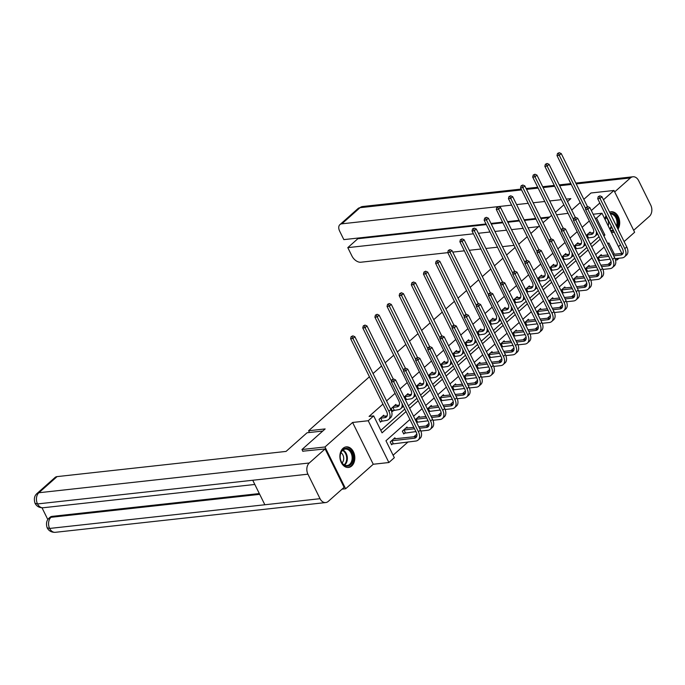 <?xml version="1.0" encoding="UTF-8"?>
<svg xmlns="http://www.w3.org/2000/svg" width="685" height="685" viewBox="0 0 685 685"><rect width="100%" height="100%" fill="white"/><g stroke="black" fill="none" stroke-linecap="round" stroke-linejoin="round"><path stroke-width="1.03" d="M351.713 465.98A10.361 7.432 83.7 0 0 354.273 453.984A10.361 7.432 83.7 0 0 346.225 446.877A10.361 7.432 83.7 0 0 343.005 448.358A10.361 7.432 83.7 0 0 340.445 460.354A10.361 7.432 83.7 0 0 348.494 467.461A10.361 7.432 83.7 0 0 351.713 465.98M617.998 229.201A10.361 7.432 83.7 0 0 618.735 217.633A10.361 7.432 83.7 0 0 611.106 211.768A10.361 7.432 83.7 0 0 609.581 212.17M409.93 419.477L385.955 440.755L394.329 457.7L388.883 462.529L368.23 420.744L373.676 415.906L382.05 432.851L406.025 411.574M342.029 489.167L345.625 488.773L373.248 464.25L388.883 462.529M618.461 246.6L620.49 244.802M624.121 241.582L634.627 232.249L613.974 190.464L603.468 199.789M619.077 258.219L617.194 259.889L616.5 258.502M615.515 260.069L617.194 259.889M393.104 455.208L408.114 441.894M413.886 436.765L416.848 434.136M426.027 425.993L428.99 423.356M438.16 415.213L441.131 412.584M450.302 404.441L453.264 401.812M462.444 393.669L465.406 391.032M474.577 382.889L477.548 380.261M486.718 372.118L489.681 369.489M498.86 361.346L501.822 358.709M511.001 350.566L513.964 347.937M523.135 339.794L526.097 337.166M535.276 329.023L538.239 326.385M547.418 318.242L550.38 315.614M559.551 307.471L562.513 304.842M571.692 296.691L574.655 294.062M583.834 285.919L586.797 283.29M595.967 275.147L598.938 272.519M608.109 264.367L611.071 261.738M606.071 215.629A10.361 7.432 83.7 0 0 604.923 219.217M611.345 232.198A10.361 7.432 83.7 0 0 613.366 232.361A10.361 7.432 83.7 0 0 614.257 232.181M302.898 451.381L301.974 449.514L324.973 446.98L345.625 488.773M583.843 199.326L590.975 192.99L613.974 190.464M301.974 449.514L325.161 428.93L308.61 430.745L309.474 432.5M308.61 430.745L369.429 376.767M373.06 373.548L381.562 365.995M385.193 362.776L393.704 355.224M397.334 351.996L405.845 344.444M409.476 341.224L417.978 333.672M421.609 330.444L430.12 322.892M433.751 319.672L442.262 312.12M445.892 308.901L454.403 301.349M458.034 298.121L466.536 290.568M470.167 287.349L478.678 279.797M482.308 276.577L490.82 269.025M494.45 265.797L502.953 258.245M506.583 255.025L515.094 247.473M518.725 244.254L527.236 236.702M530.866 233.474L539.369 225.922M542.999 222.702L551.613 215.355M601.73 255.633L601.233 254.632L597.346 258.082M598.741 260.908L599.221 260.48M589.597 266.405L589.1 265.403L585.204 268.854M586.6 271.68L587.088 271.251M577.455 277.185L576.958 276.175L573.071 279.634M574.467 282.451L574.946 282.023M565.313 287.957L564.817 286.955L560.929 290.406M562.325 293.231L562.805 292.803M553.172 298.728L552.675 297.727L548.788 301.177M550.183 304.003L550.671 303.575M541.039 309.509L540.542 308.498L536.655 311.958M538.05 314.775L538.53 314.346M528.897 320.28L528.4 319.278L524.513 322.729M525.909 325.555L526.388 325.127M516.755 331.052L516.259 330.05L512.371 333.501M513.767 336.326L514.255 335.898M504.622 341.832L504.126 340.83L500.238 344.281M501.634 347.098L502.114 346.67M492.481 352.604L491.984 351.602L488.097 355.053M489.492 357.878L489.972 357.45M480.339 363.384L479.842 362.374L475.955 365.824M477.351 368.65L477.839 368.222M468.206 374.156L467.709 373.154L463.813 376.604M465.209 379.421L465.697 378.993M456.064 384.927L455.568 383.925L451.68 387.376M453.076 390.202L453.556 389.774M443.923 395.707L443.426 394.697L439.539 398.148M440.935 400.973L441.414 400.545M431.781 406.479L431.285 405.477L427.397 408.928M428.793 411.745L429.281 411.317M419.648 417.251L419.151 416.249L415.264 419.7M416.66 422.525L417.139 422.097M407.507 428.031L407.01 427.02L402.343 431.165L403.739 433.99L404.998 432.869M395.365 438.802L394.868 437.801L390.202 441.945L391.597 444.762L392.865 443.64M589.305 220.938L582.139 227.3M577.164 231.718L569.997 238.08M565.022 242.49L557.855 248.852M552.881 253.262L545.714 259.624M540.748 264.042L533.581 270.404M528.606 274.813L521.439 281.175M516.464 285.585L509.297 291.947M504.331 296.365L497.164 302.727M492.19 307.137L485.023 313.499M480.048 317.908L472.881 324.27M467.915 328.689L460.748 335.051M455.773 339.46L448.606 345.822M443.632 350.232L436.465 356.594M431.499 361.012L424.332 367.374M419.357 371.784L412.19 378.146M407.215 382.564L400.049 388.917M395.074 393.336L386.571 400.888M382.941 404.107L369.078 416.411L373.676 415.906M380.817 430.36L404.792 409.082M408.423 405.862L416.934 398.31M420.564 395.091L429.067 387.539M432.697 384.311L441.208 376.759M444.839 373.539L453.35 365.987M456.981 362.767L465.492 355.215M469.122 351.987L477.625 344.435M481.255 341.216L489.766 333.663M493.397 330.444L501.908 322.892M505.539 319.664L514.041 312.112M517.672 308.892L526.183 301.34M529.813 298.121L538.324 290.568M541.955 287.34L550.457 279.788M554.088 276.569L562.599 269.017M566.23 265.797L574.741 258.245M578.371 255.017L586.882 247.465M590.513 244.245L599.015 236.693M590.564 233.046L590.068 232.044L586.18 235.494M587.576 238.311L588.064 237.883M578.431 243.817L577.934 242.815L574.047 246.266M575.443 249.092L575.922 248.664M566.289 254.597L565.793 253.587L561.905 257.038M563.301 259.863L563.781 259.435M554.148 265.369L553.651 264.367L549.764 267.818M551.16 270.635L551.639 270.207M542.015 276.141L541.518 275.139L537.622 278.589M539.018 281.415L539.506 280.987M529.873 286.921L529.377 285.91L525.489 289.361M526.885 292.187L527.364 291.759M517.732 297.692L517.235 296.691L513.348 300.141M514.743 302.958L515.223 302.53M505.59 308.464L505.093 307.462L501.206 310.913M502.602 313.739L503.09 313.31M493.457 319.244L492.96 318.234L489.073 321.685M490.469 324.51L490.948 324.082M481.315 330.016L480.819 329.014L476.931 332.465M478.327 335.282L478.806 334.854M469.174 340.787L468.677 339.786L464.79 343.236M466.185 346.062L466.673 345.634M457.041 351.568L456.544 350.557L452.657 354.008M454.052 356.834L454.532 356.405M444.899 362.339L444.402 361.337L440.515 364.788M441.911 367.614L442.39 367.186M432.757 373.111L432.261 372.109L428.373 375.56M429.769 378.385L430.257 377.957M420.624 383.891L420.128 382.881L416.232 386.331M417.627 389.157L418.115 388.729M408.483 394.663L407.986 393.661L404.099 397.112M405.494 399.937L405.974 399.509M396.341 405.434L395.844 404.433L391.178 408.577L392.573 411.402L393.832 410.281M384.199 416.215L383.711 415.204L379.036 419.348L380.432 422.174L381.699 421.052M373.248 464.25L352.595 422.465L324.973 446.98M352.595 422.465L368.23 420.744M595.128 218.25L596.532 218.095L601.987 213.258L621.834 253.424M593.141 214.234L601.987 213.258M599.837 203.008L591.326 210.56M556.562 214.807L568.071 213.326M571.701 210.098L580.212 202.546M614.402 254.238L608.819 242.944L607.783 243.86M604.153 247.088L595.642 254.64M592.011 257.86L583.509 265.412M579.878 268.631L571.367 276.183M567.737 279.411L559.225 286.964M555.595 290.183L547.092 297.735M543.462 300.955L534.951 308.507M531.32 311.735L522.809 319.287M519.179 322.507L510.667 330.059M507.037 333.278L498.534 340.83M494.904 344.058L486.393 351.61M482.762 354.83L474.251 362.382M470.621 365.602L462.118 373.154M458.488 376.382L449.976 383.934M446.346 387.153L437.835 394.706M434.204 397.925L425.702 405.477M422.071 408.705L413.56 416.257M603.879 235.957L604.906 235.041L596.532 218.095M409.656 408.346L418.158 400.793M421.789 397.574L430.3 390.022M433.93 386.802L442.442 379.25M446.072 376.022L454.575 368.47M458.205 365.251L466.716 357.698M470.347 354.479L478.858 346.927M482.488 343.699L490.991 336.147M494.621 332.927L503.132 325.375M506.763 322.156L515.274 314.603M518.905 311.375L527.407 303.823M531.038 300.604L539.549 293.052M543.179 289.832L551.69 282.28M555.321 279.052L563.832 271.5M567.463 268.28L575.965 260.728M579.596 257.509L588.107 249.957M591.737 246.728L600.248 239.176M603.502 235.195L604.906 235.041M586.668 235.066L591.146 234.493A6.636 4.127 -131.6 0 0 592.765 233.808A6.636 4.127 -131.6 0 0 592.962 228.336L556.982 155.546L557.53 153.483L559.225 152.686L557.53 153.483M588.809 233.157L593.099 232.763A6.636 4.127 -131.6 0 0 593.518 232.694M596.31 231.205A9.958 6.191 48.4 0 1 594.974 236.291A9.958 6.191 48.4 0 1 592.542 237.318L587.456 238.072M559.225 152.686L561.229 153.56L587.465 206.656M561.229 153.56L559.277 155.29L585.735 208.822M597.585 233.791A9.958 6.191 48.4 0 1 596.918 234.57L594.974 236.291M558.446 153.38L559.277 155.29L556.982 155.546M587.054 234.946L588.449 237.763M599.949 195.841L598.253 196.638L599.949 195.841L601.952 196.723L600 198.444L624.814 248.655A9.958 6.191 48.4 0 1 624.532 256.858A9.958 6.191 48.4 0 1 622.108 257.885L615.053 258.656M610.138 259.195L598.621 260.66M599.974 255.753L608.032 254.94M612.989 254.392L622.656 253.33A6.636 4.127 -131.6 0 0 623.076 253.262M597.825 257.654L608.742 256.378M613.7 255.83L620.713 255.06A6.636 4.127 -131.6 0 0 622.322 254.375A6.636 4.127 -131.6 0 0 622.519 248.903L597.705 198.701L598.253 196.638M601.952 196.723L626.758 246.925A9.958 6.191 48.4 0 1 626.475 255.128L624.532 256.858M599.169 196.535L600 198.444L597.705 198.701M598.219 257.534L599.615 260.36M605.172 219.705A8.965 6.43 -96.3 0 1 605.608 217.873A8.965 6.43 -96.3 0 1 606.362 216.22M610.138 213.292A8.965 6.43 -96.3 0 1 616.534 217.059A8.965 6.43 -96.3 0 1 617.39 226.418A8.965 6.43 -96.3 0 1 617.048 227.274M616.491 226.153L616.491 226.153A8.297 5.951 83.7 0 0 615.909 217.881A8.297 5.951 83.7 0 0 610.455 213.925M606.465 216.417A8.297 5.951 83.7 0 0 605.591 218.241A8.297 5.951 83.7 0 0 605.206 219.782M608.186 225.819A5.908 4.238 83.7 0 0 608.212 225.75A5.908 4.238 83.7 0 0 605.84 217.59M612.63 232.369L612.527 232.386A10.292 7.381 83.7 0 0 612.63 232.369A10.292 7.381 83.7 0 0 614.145 231.975M617.656 228.499A10.292 7.381 83.7 0 0 618.264 227.052A10.292 7.381 83.7 0 0 617.416 216.563A10.292 7.381 83.7 0 0 610.378 211.913A10.292 7.381 83.7 0 0 610.275 211.93L610.378 211.913M613.572 230.802A8.965 6.43 -96.3 0 1 610.703 230.905M610.421 230.34A8.297 5.951 83.7 0 0 611.953 230.443A8.297 5.951 83.7 0 0 613.221 230.1M340.736 452.982A8.965 6.43 -96.3 0 1 349.29 449.403A8.965 6.43 -96.3 0 1 352.51 461.519A8.965 6.43 -96.3 0 1 343.956 465.098A8.965 6.43 -96.3 0 1 340.736 452.982M351.619 461.253A8.297 5.951 83.7 0 0 350.934 452.802A8.297 5.951 83.7 0 0 345.257 449.052A8.297 5.951 83.7 0 0 340.71 453.35A8.297 5.951 83.7 0 0 341.395 461.81A8.297 5.951 83.7 0 0 347.072 465.552A8.297 5.951 83.7 0 0 351.619 461.253M342.08 462.923A5.908 4.238 83.7 0 0 343.331 460.859A5.908 4.238 83.7 0 0 340.959 452.699M347.749 467.478L347.646 467.487A10.292 7.381 83.7 0 0 347.749 467.478A10.292 7.381 83.7 0 0 353.383 462.152A10.292 7.381 83.7 0 0 352.535 451.663A10.292 7.381 83.7 0 0 345.497 447.022A10.292 7.381 83.7 0 0 345.394 447.04L345.497 447.022M555.364 212.376L563.875 204.824M567.505 201.604L570.862 198.624L566.281 199.129M561.323 199.677L549.721 200.953M544.763 201.493L533.153 202.777M528.203 203.317L516.593 204.592M511.635 205.14L497.61 206.665L496.83 207.358L498.534 206.562L500.529 207.435L526.774 260.531M497.584 206.69L341.849 223.824A7.963 4.949 -131.6 0 0 339.906 224.637A7.963 4.949 -131.6 0 0 339.683 231.205L343.836 239.622L486.016 223.978M549.421 216.999L540.662 217.967M535.704 218.506L524.102 219.791M519.144 220.33L507.534 221.606M502.584 222.154L490.974 223.43M575.802 183.066L632.957 176.773A8.169 5.857 83.7 0 1 638.634 180.643L650.75 205.149A8.169 5.857 83.7 0 1 649.397 216.349L633.668 230.314M632.957 176.773A8.169 5.857 83.7 0 0 630.414 177.946L614.685 191.911M357.536 238.115L357.835 238.731L347.8 247.636L351.962 256.053A7.963 4.949 -131.6 0 0 360.824 262.227L447.802 252.654M514.05 245.367L502.439 246.643M497.49 247.191L485.879 248.467M480.921 249.015L469.319 250.29M464.362 250.83L452.751 252.114M347.8 247.636L473.421 233.816M478.37 233.277L489.981 232.001M494.938 231.453L506.54 230.177M511.498 229.629L523.109 228.353M528.058 227.805L538.556 226.649M357.835 238.731L486.324 224.594M491.273 224.046L502.884 222.771M507.842 222.223L519.453 220.947M524.402 220.407L536.012 219.123M540.97 218.583L548.591 217.744M322.789 431.036L307.068 432.766L286.056 451.415L57.052 476.614L38.882 492.738L309.277 462.991L325.11 448.932L302.813 451.201M309.277 462.991A8.169 5.857 83.7 0 0 307.925 474.183L252.739 480.253L264.855 504.759L320.041 498.689L307.925 474.183M320.041 498.689A8.169 5.857 83.7 0 0 325.717 502.559A8.169 5.857 83.7 0 0 328.261 501.394L344.093 487.335L325.11 448.932M42.008 507.79L47.822 519.538M36.939 493.56C34.361 495.812 33.728 499.065 35.046 503.304L37.529 503.929A8.169 5.857 83.7 0 1 38.882 492.738A7.963 4.949 -131.6 0 0 36.939 493.56L55.108 477.428A7.963 4.949 48.4 0 1 57.052 476.614M52.069 516.37L49.08 518.125L50.133 517.192A7.963 4.949 48.4 0 1 52.069 516.37L259.324 493.568M259.709 494.347L51.015 517.303A8.169 5.857 83.7 0 0 49.637 528.443L47.162 527.818C48.832 530.961 51.546 532.451 55.314 532.313L325.717 502.559M574.527 245.838L579.013 245.264A6.636 4.127 -131.6 0 0 580.632 244.588A6.636 4.127 -131.6 0 0 580.82 239.116L544.84 166.318L545.388 164.254L547.084 163.467L545.388 164.254M576.667 243.937L580.957 243.543A6.636 4.127 -131.6 0 0 581.377 243.466M584.168 241.976A9.958 6.191 48.4 0 1 582.832 247.071A9.958 6.191 48.4 0 1 580.409 248.09L575.323 248.843M547.084 163.467L549.087 164.34L575.323 217.436M549.087 164.34L547.144 166.061L573.602 219.602M585.444 244.571A9.958 6.191 48.4 0 1 584.776 245.341L582.832 247.071M546.305 164.152L547.144 166.061L544.84 166.318M574.912 245.718L576.308 248.544M562.385 256.61L566.872 256.044A6.636 4.127 -131.6 0 0 568.49 255.359A6.636 4.127 -131.6 0 0 568.678 249.888L532.699 177.09L533.247 175.026L534.951 174.238L533.247 175.026M564.526 254.709L568.815 254.315A6.636 4.127 -131.6 0 0 569.235 254.246M572.026 252.756A9.958 6.191 48.4 0 1 570.691 257.843A9.958 6.191 48.4 0 1 568.267 258.861L563.181 259.624M534.951 174.238L536.946 175.112L563.19 228.208M536.946 175.112L535.002 176.841L561.46 230.374M573.302 255.342A9.958 6.191 48.4 0 1 572.634 256.113L570.691 257.843M534.172 174.932L535.002 176.841L532.699 177.09M562.77 256.49L564.166 259.315M587.807 206.622L586.112 207.409L587.807 206.622L589.811 207.495L587.867 209.225L612.681 259.427A9.958 6.191 48.4 0 1 612.39 267.63A9.958 6.191 48.4 0 1 609.967 268.657L602.911 269.436M598.005 269.976L586.48 271.44M587.833 266.525L595.899 265.712M600.848 265.172L610.515 264.11A6.636 4.127 -131.6 0 0 610.934 264.033M585.692 268.426L596.609 267.15M601.558 266.602L608.571 265.831A6.636 4.127 -131.6 0 0 610.189 265.155A6.636 4.127 -131.6 0 0 610.378 259.683L585.564 209.473L586.112 207.409M589.811 207.495L614.625 257.697A9.958 6.191 48.4 0 1 614.334 265.908L612.39 267.63M587.036 207.307L587.867 209.225L585.564 209.473M586.077 268.306L587.473 271.132M575.674 217.393L573.97 218.19L575.674 217.393L577.669 218.267L575.725 219.996L600.539 270.198A9.958 6.191 48.4 0 1 600.248 278.41A9.958 6.191 48.4 0 1 597.825 279.429L590.77 280.208M585.863 280.747L574.347 282.211M575.691 277.297L583.757 276.492M588.715 275.944L598.373 274.882A6.636 4.127 -131.6 0 0 598.793 274.805M573.55 279.197L584.468 277.922M589.417 277.382L596.429 276.612A6.636 4.127 -131.6 0 0 598.048 275.927A6.636 4.127 -131.6 0 0 598.236 270.455L573.422 220.245L573.97 218.19M577.669 218.267L602.483 268.477A9.958 6.191 48.4 0 1 602.201 276.68L600.248 278.41M574.895 218.087L575.725 219.996L573.422 220.245M573.936 279.086L575.331 281.903M550.252 267.39L554.73 266.816A6.636 4.127 -131.6 0 0 556.348 266.131A6.636 4.127 -131.6 0 0 556.537 260.66L520.566 187.87L521.114 185.806L522.809 185.01L521.114 185.806M552.393 265.48L556.682 265.086A6.636 4.127 -131.6 0 0 557.093 265.018M559.885 263.528A9.958 6.191 48.4 0 1 558.549 268.614A9.958 6.191 48.4 0 1 556.126 269.642L551.04 270.395M522.809 185.01L524.804 185.883L551.048 238.979M524.804 185.883L522.861 187.613L549.319 241.146M561.169 266.114A9.958 6.191 48.4 0 1 560.501 266.893L558.549 268.614M522.03 185.703L522.861 187.613L520.566 187.87M550.637 267.27L552.033 270.087M538.11 278.161L542.597 277.588A6.636 4.127 -131.6 0 0 544.207 276.911A6.636 4.127 -131.6 0 0 544.404 271.44L508.424 198.641L508.972 196.578L510.667 195.79L508.972 196.578M540.251 276.26L544.541 275.867A6.636 4.127 -131.6 0 0 544.96 275.79M547.752 274.3A9.958 6.191 48.4 0 1 546.416 279.394A9.958 6.191 48.4 0 1 543.993 280.413L538.898 281.167M510.667 195.79L512.671 196.663L538.907 249.76M512.671 196.663L510.727 198.385L537.186 251.926M549.028 276.894A9.958 6.191 48.4 0 1 548.36 277.665L546.416 279.394M509.888 196.475L510.727 198.385L508.424 198.641M538.496 278.041L539.891 280.867M525.969 288.933L530.455 288.368A6.636 4.127 -131.6 0 0 532.074 287.683A6.636 4.127 -131.6 0 0 532.262 282.211L496.282 209.413L496.83 207.358M528.109 287.032L532.399 286.638A6.636 4.127 -131.6 0 0 532.819 286.57M535.61 285.08A9.958 6.191 48.4 0 1 534.274 290.166A9.958 6.191 48.4 0 1 531.851 291.185L526.765 291.947M500.529 207.435L498.586 209.165L525.044 262.697M536.886 287.666A9.958 6.191 48.4 0 1 536.218 288.436L534.274 290.166M497.755 207.255L498.586 209.165L496.282 209.413M526.354 288.813L527.75 291.639M563.532 228.165L561.837 228.961L563.532 228.165L565.527 229.047L563.584 230.768L588.398 280.978A9.958 6.191 48.4 0 1 588.115 289.181A9.958 6.191 48.4 0 1 585.692 290.209L578.637 290.979M573.722 291.519L562.205 292.983M563.558 288.077L571.615 287.263M576.573 286.715L586.24 285.654A6.636 4.127 -131.6 0 0 586.66 285.585M561.409 289.978L572.326 288.702M577.284 288.154L584.296 287.383A6.636 4.127 -131.6 0 0 585.906 286.698A6.636 4.127 -131.6 0 0 586.103 281.227L561.289 231.025L561.837 228.961M565.527 229.047L590.342 279.249A9.958 6.191 48.4 0 1 590.059 287.452L588.115 289.181M562.753 228.858L563.584 230.768L561.289 231.025M561.803 289.858L563.198 292.683M551.391 238.945L549.695 239.733L551.391 238.945L553.394 239.818L551.451 241.548L576.256 291.75A9.958 6.191 48.4 0 1 575.974 299.953A9.958 6.191 48.4 0 1 573.55 300.98L566.495 301.76M561.58 302.299L550.064 303.763M551.416 298.848L559.482 298.035M564.431 297.495L574.098 296.434A6.636 4.127 -131.6 0 0 574.518 296.357M549.276 300.749L560.193 299.473M565.142 298.925L572.155 298.155A6.636 4.127 -131.6 0 0 573.773 297.478A6.636 4.127 -131.6 0 0 573.962 292.007L549.147 241.796L549.695 239.733M553.394 239.818L578.208 290.02A9.958 6.191 48.4 0 1 577.917 298.232L575.974 299.953M550.612 239.63L551.451 241.548L549.147 241.796M549.661 300.629L551.057 303.455M539.258 249.717L537.554 250.513L539.258 249.717L541.253 250.59L539.309 252.32L564.123 302.522A9.958 6.191 48.4 0 1 563.832 310.733A9.958 6.191 48.4 0 1 561.409 311.752L554.353 312.531M549.447 313.071L537.93 314.535M539.275 309.62L547.341 308.815M552.298 308.267L561.957 307.205A6.636 4.127 -131.6 0 0 562.376 307.128M537.134 311.529L548.051 310.245M553 309.706L560.013 308.935A6.636 4.127 -131.6 0 0 561.631 308.25A6.636 4.127 -131.6 0 0 561.82 302.779L537.006 252.568L537.554 250.513M541.253 250.59L566.067 300.801A9.958 6.191 48.4 0 1 565.776 309.003L563.832 310.733M538.478 250.41L539.309 252.32L537.006 252.568M537.519 311.41L538.915 314.227M513.827 299.713L518.314 299.139A6.636 4.127 -131.6 0 0 519.932 298.454A6.636 4.127 -131.6 0 0 520.12 292.983L484.149 220.193L484.697 218.13L486.393 217.333L484.697 218.13M515.976 297.812L520.257 297.41A6.636 4.127 -131.6 0 0 520.677 297.341M523.468 295.851A9.958 6.191 48.4 0 1 522.133 300.938A9.958 6.191 48.4 0 1 519.71 301.965L514.623 302.719M486.393 217.333L488.388 218.215L514.632 271.303M488.388 218.215L486.444 219.936L512.902 273.469M524.753 298.437A9.958 6.191 48.4 0 1 524.085 299.217L522.133 300.938M485.614 218.027L486.444 219.936L484.149 220.193M514.221 299.593L515.617 302.41M527.116 260.488L525.421 261.285L527.116 260.488L529.111 261.37L527.167 263.091L551.982 313.302A9.958 6.191 48.4 0 1 551.699 321.505A9.958 6.191 48.4 0 1 549.267 322.532L542.22 323.303M537.305 323.842L525.789 325.306M527.142 320.4L535.199 319.587M540.157 319.039L549.824 317.977A6.636 4.127 -131.6 0 0 550.243 317.908M524.993 322.301L535.91 321.025M540.867 320.477L547.872 319.707A6.636 4.127 -131.6 0 0 549.49 319.022A6.636 4.127 -131.6 0 0 549.687 313.55L524.873 263.348L525.421 261.285M529.111 261.37L553.925 311.572A9.958 6.191 48.4 0 1 553.643 319.784L551.699 321.505M526.337 261.182L527.167 263.091L524.873 263.348M525.386 322.181L526.782 325.007M501.694 310.485L506.181 309.911A6.636 4.127 -131.6 0 0 507.79 309.235A6.636 4.127 -131.6 0 0 507.987 303.763L472.008 230.965L472.556 228.901L474.251 228.114L472.556 228.901M503.835 308.584L508.124 308.19A6.636 4.127 -131.6 0 0 508.544 308.113M511.335 306.632A9.958 6.191 48.4 0 1 510 311.718A9.958 6.191 48.4 0 1 507.576 312.737L502.482 313.49M474.251 228.114L476.255 228.987L502.49 282.083M476.255 228.987L474.303 230.717L500.761 284.249M512.611 309.218A9.958 6.191 48.4 0 1 511.943 309.988L510 311.718M473.472 228.799L474.303 230.717L472.008 230.965M502.079 310.365L503.475 313.191M514.974 271.269L513.279 272.056L514.974 271.269L516.978 272.142L515.026 273.872L539.84 324.074A9.958 6.191 48.4 0 1 539.557 332.285A9.958 6.191 48.4 0 1 537.134 333.304L530.079 334.083M525.164 334.623L513.647 336.087M515 331.172L523.066 330.358M528.015 329.819L537.682 328.757A6.636 4.127 -131.6 0 0 538.102 328.68M512.86 333.073L523.768 331.797M528.726 331.249L535.738 330.478A6.636 4.127 -131.6 0 0 537.348 329.802A6.636 4.127 -131.6 0 0 537.545 324.33L512.731 274.12L513.279 272.056M516.978 272.142L541.792 322.344A9.958 6.191 48.4 0 1 541.501 330.555L539.557 332.285M514.195 271.962L515.026 273.872L512.731 274.12M513.245 332.953L514.64 335.778M489.552 321.256L494.039 320.691A6.636 4.127 -131.6 0 0 495.657 320.006A6.636 4.127 -131.6 0 0 495.846 314.535L459.866 241.736L460.414 239.681L462.11 238.885L460.414 239.681M491.693 319.356L495.983 318.962A6.636 4.127 -131.6 0 0 496.402 318.893M499.194 317.403A9.958 6.191 48.4 0 1 497.858 322.489A9.958 6.191 48.4 0 1 495.435 323.517L490.349 324.27M462.11 238.885L464.113 239.759L490.357 292.855M464.113 239.759L462.169 241.488L488.628 295.021M500.47 319.989A9.958 6.191 48.4 0 1 499.802 320.76L497.858 322.489M461.339 239.579L462.169 241.488L459.866 241.736M489.938 321.137L491.333 323.962M502.841 282.04L501.137 282.837L502.841 282.04L504.836 282.914L502.893 284.643L527.707 334.845A9.958 6.191 48.4 0 1 527.416 343.057A9.958 6.191 48.4 0 1 524.993 344.075L517.937 344.855M513.031 345.394L501.514 346.858M502.858 341.943L510.924 341.139M515.874 340.591L525.541 339.529A6.636 4.127 -131.6 0 0 525.96 339.46M500.718 343.853L511.635 342.568M516.584 342.029L523.597 341.258A6.636 4.127 -131.6 0 0 525.215 340.573A6.636 4.127 -131.6 0 0 525.404 335.102L500.589 284.9L501.137 282.837M504.836 282.914L529.651 333.124A9.958 6.191 48.4 0 1 529.359 341.327L527.416 343.057M502.062 282.734L502.893 284.643L500.589 284.9M501.103 343.733L502.499 346.55M477.411 332.037L481.897 331.463A6.636 4.127 -131.6 0 0 483.516 330.778A6.636 4.127 -131.6 0 0 483.704 325.306L447.733 252.517L448.273 250.453L449.976 249.657L448.273 250.453M479.56 330.136L483.841 329.733A6.636 4.127 -131.6 0 0 484.261 329.665M487.052 328.175A9.958 6.191 48.4 0 1 485.716 333.261A9.958 6.191 48.4 0 1 483.293 334.289L478.207 335.042M449.976 249.657L451.972 250.539L478.216 303.626M451.972 250.539L450.028 252.26L476.486 305.793M488.337 330.761A9.958 6.191 48.4 0 1 487.66 331.54L485.716 333.261M449.197 250.35L450.028 252.26L447.733 252.517M477.805 331.917L479.2 334.742M490.7 292.82L489.004 293.608L490.7 292.82L492.695 293.694L490.751 295.415L515.565 345.625A9.958 6.191 48.4 0 1 515.274 353.828A9.958 6.191 48.4 0 1 512.851 354.856L505.795 355.626M500.889 356.166L489.373 357.63M490.717 352.724L498.783 351.91M503.74 351.371L513.408 350.3A6.636 4.127 -131.6 0 0 513.818 350.232M488.576 354.625L499.493 353.349M504.451 352.801L511.455 352.03A6.636 4.127 -131.6 0 0 513.074 351.345A6.636 4.127 -131.6 0 0 513.262 345.874L488.456 295.672L489.004 293.608M492.695 293.694L517.509 343.896A9.958 6.191 48.4 0 1 517.226 352.107L515.274 353.828M489.921 293.505L490.751 295.415L488.456 295.672M488.962 354.505L490.357 357.33M465.278 342.808L469.764 342.235A6.636 4.127 -131.6 0 0 471.374 341.558A6.636 4.127 -131.6 0 0 471.571 336.087L435.591 263.288L436.139 261.225L437.835 260.437L436.139 261.225M467.418 340.907L471.708 340.513A6.636 4.127 -131.6 0 0 472.128 340.436M474.919 338.955A9.958 6.191 48.4 0 1 473.583 344.041A9.958 6.191 48.4 0 1 471.16 345.06L466.065 345.814M437.835 260.437L439.838 261.31L466.074 314.406M439.838 261.31L437.886 263.04L464.344 316.573M476.195 341.541A9.958 6.191 48.4 0 1 475.527 342.312L473.583 344.041M437.056 261.122L437.886 263.04L435.591 263.288M465.663 342.688L467.059 345.514M478.558 303.592L476.863 304.38L478.558 303.592L480.562 304.465L478.61 306.195L503.424 356.397A9.958 6.191 48.4 0 1 503.141 364.608A9.958 6.191 48.4 0 1 500.718 365.627L493.662 366.406M488.747 366.946L477.231 368.41M478.584 363.495L486.65 362.69M491.599 362.142L501.266 361.081A6.636 4.127 -131.6 0 0 501.685 361.004M476.443 365.396L487.352 364.12M492.31 363.572L499.322 362.802A6.636 4.127 -131.6 0 0 500.932 362.125A6.636 4.127 -131.6 0 0 501.129 356.654L476.315 306.443L476.863 304.38M480.562 304.465L505.376 354.667A9.958 6.191 48.4 0 1 505.085 362.879L503.141 364.608M477.779 304.286L478.61 306.195L476.315 306.443M476.828 365.276L478.224 368.102M453.136 353.58L457.623 353.015A6.636 4.127 -131.6 0 0 459.241 352.33A6.636 4.127 -131.6 0 0 459.429 346.858L423.45 274.06L423.998 272.005L425.693 271.209L423.998 272.005M455.277 351.679L459.567 351.285A6.636 4.127 -131.6 0 0 459.986 351.217M462.777 349.727A9.958 6.191 48.4 0 1 461.442 354.813A9.958 6.191 48.4 0 1 459.019 355.84L453.932 356.594M425.693 271.209L427.697 272.082L453.932 325.178M427.697 272.082L425.753 273.812L452.211 327.344M464.053 352.313A9.958 6.191 48.4 0 1 463.385 353.083L461.442 354.813M424.914 271.902L425.753 273.812L423.45 274.06M453.521 353.46L454.917 356.286M466.416 314.364L464.721 315.16L466.416 314.364L468.42 315.237L466.476 316.967L491.291 367.169A9.958 6.191 48.4 0 1 490.999 375.38A9.958 6.191 48.4 0 1 488.576 376.399L481.521 377.178M476.614 377.718L465.089 379.182M466.442 374.275L474.508 373.462M479.457 372.914L489.124 371.852A6.636 4.127 -131.6 0 0 489.544 371.784M464.302 376.176L475.219 374.892M480.168 374.352L487.181 373.582A6.636 4.127 -131.6 0 0 488.799 372.897A6.636 4.127 -131.6 0 0 488.987 367.425L464.173 317.224L464.721 315.16M468.42 315.237L493.234 365.447A9.958 6.191 48.4 0 1 492.943 373.65L490.999 375.38M465.646 315.057L466.476 316.967L464.173 317.224M464.687 376.056L466.083 378.873M440.994 364.36L445.481 363.786A6.636 4.127 -131.6 0 0 447.099 363.101A6.636 4.127 -131.6 0 0 447.288 357.63L411.308 284.84L411.856 282.777L413.56 281.98L411.856 282.777M443.135 362.459L447.425 362.057A6.636 4.127 -131.6 0 0 447.844 361.988M450.636 360.498A9.958 6.191 48.4 0 1 449.3 365.584A9.958 6.191 48.4 0 1 446.877 366.612L441.791 367.365M413.56 281.98L415.555 282.862L441.799 335.95M415.555 282.862L413.612 284.583L440.07 338.116M451.912 363.084A9.958 6.191 48.4 0 1 451.244 363.863L449.3 365.584M412.781 282.674L413.612 284.583L411.308 284.84M441.38 364.24L442.775 367.066M454.283 325.144L452.579 325.932L454.283 325.144L456.278 326.017L454.335 327.738L479.149 377.949A9.958 6.191 48.4 0 1 478.858 386.152A9.958 6.191 48.4 0 1 476.435 387.179L469.379 387.95M464.473 388.498L452.956 389.953M454.301 385.047L462.366 384.234M467.324 383.694L476.983 382.624A6.636 4.127 -131.6 0 0 477.402 382.555M452.16 386.948L463.077 385.672M468.026 385.124L475.039 384.353A6.636 4.127 -131.6 0 0 476.657 383.668A6.636 4.127 -131.6 0 0 476.846 378.197L452.031 327.995L452.579 325.932M456.278 326.017L481.093 376.219A9.958 6.191 48.4 0 1 480.81 384.431L478.858 386.152M453.504 325.829L454.335 327.738L452.031 327.995M452.545 386.828L453.941 389.654M428.861 375.132L433.34 374.558A6.636 4.127 -131.6 0 0 434.958 373.882A6.636 4.127 -131.6 0 0 435.155 368.41L399.175 295.612L399.723 293.548L401.419 292.76L399.723 293.548M431.002 373.231L435.292 372.837A6.636 4.127 -131.6 0 0 435.703 372.76M438.494 371.279A9.958 6.191 48.4 0 1 437.158 376.365A9.958 6.191 48.4 0 1 434.735 377.384L429.649 378.146M401.419 292.76L403.414 293.634L429.658 346.73M403.414 293.634L401.47 295.363L427.928 348.896M439.779 373.864A9.958 6.191 48.4 0 1 439.111 374.635L437.158 376.365M400.639 293.445L401.47 295.363L399.175 295.612M429.247 375.012L430.642 377.837M442.142 335.915L440.446 336.703L442.142 335.915L444.145 336.789L442.193 338.518L467.007 388.72A9.958 6.191 48.4 0 1 466.725 396.932A9.958 6.191 48.4 0 1 464.302 397.951L457.246 398.73M452.331 399.269L440.815 400.734M442.167 395.819L450.225 395.014M455.183 394.466L464.85 393.404A6.636 4.127 -131.6 0 0 465.269 393.327M440.018 397.72L450.935 396.444M455.893 395.896L462.906 395.125A6.636 4.127 -131.6 0 0 464.516 394.449A6.636 4.127 -131.6 0 0 464.713 388.977L439.898 338.767L440.446 336.703M444.145 336.789L468.951 386.999A9.958 6.191 48.4 0 1 468.668 395.202L466.725 396.932M441.363 336.609L442.193 338.518L439.898 338.767M440.412 397.6L441.808 400.425M416.72 385.903L421.207 385.338A6.636 4.127 -131.6 0 0 422.816 384.653A6.636 4.127 -131.6 0 0 423.013 379.182L387.034 306.392L387.582 304.328L389.277 303.532L387.582 304.328M418.86 384.002L423.15 383.609A6.636 4.127 -131.6 0 0 423.57 383.54M426.361 382.05A9.958 6.191 48.4 0 1 425.025 387.136A9.958 6.191 48.4 0 1 422.602 388.164L417.507 388.917M389.277 303.532L391.281 304.405L417.516 357.501M391.281 304.405L389.337 306.135L415.795 359.668M427.637 384.636A9.958 6.191 48.4 0 1 426.969 385.407L425.025 387.136M388.498 304.226L389.337 306.135L387.034 306.392M417.105 385.783L418.501 388.609M430 346.687L428.305 347.483L430 346.687L432.004 347.56L430.06 349.29L454.874 399.501A9.958 6.191 48.4 0 1 454.583 407.703A9.958 6.191 48.4 0 1 452.16 408.722L445.104 409.502M440.198 410.041L428.673 411.505M430.026 406.599L438.092 405.785M443.041 405.237L452.708 404.176A6.636 4.127 -131.6 0 0 453.127 404.107M427.885 408.5L438.802 407.215M443.752 406.676L450.764 405.905A6.636 4.127 -131.6 0 0 452.383 405.22A6.636 4.127 -131.6 0 0 452.571 399.749L427.757 349.547L428.305 347.483M432.004 347.56L456.818 397.771A9.958 6.191 48.4 0 1 456.527 405.974L454.583 407.703M429.221 347.381L430.06 349.29L427.757 349.547M428.271 408.38L429.666 411.197M404.578 396.683L409.065 396.11A6.636 4.127 -131.6 0 0 410.683 395.433A6.636 4.127 -131.6 0 0 410.872 389.962L374.892 317.164L375.44 315.1L377.144 314.312L375.44 315.1M406.719 394.783L411.009 394.389A6.636 4.127 -131.6 0 0 411.428 394.312M414.219 392.822A9.958 6.191 48.4 0 1 412.884 397.908A9.958 6.191 48.4 0 1 410.461 398.935L405.374 399.689M377.144 314.312L379.139 315.186L405.383 368.273M379.139 315.186L377.195 316.907L403.653 370.439M415.495 395.408A9.958 6.191 48.4 0 1 414.827 396.187L412.884 397.908M376.365 314.997L377.195 316.907L374.892 317.164M404.963 396.564L406.359 399.389M417.867 357.467L416.163 358.255L417.867 357.467L419.862 358.341L417.918 360.062L442.733 410.272A9.958 6.191 48.4 0 1 442.442 418.475A9.958 6.191 48.4 0 1 440.018 419.503L432.963 420.273M428.056 420.821L416.54 422.277M417.884 417.37L425.95 416.557M430.908 416.018L440.566 414.947A6.636 4.127 -131.6 0 0 440.986 414.879M415.744 419.271L426.661 417.996M431.61 417.448L438.623 416.677A6.636 4.127 -131.6 0 0 440.241 415.992A6.636 4.127 -131.6 0 0 440.429 410.52L415.615 360.319L416.163 358.255M419.862 358.341L444.676 408.543A9.958 6.191 48.4 0 1 444.385 416.754L442.442 418.475M417.088 358.152L417.918 360.062L415.615 360.319M416.129 419.151L417.525 421.977M392.436 407.455L396.923 406.89A6.636 4.127 -131.6 0 0 398.542 406.205A6.636 4.127 -131.6 0 0 398.73 400.734L362.759 327.935L363.307 325.872L365.002 325.084L363.307 325.872M394.586 405.554L398.875 405.16A6.636 4.127 -131.6 0 0 399.286 405.083M402.078 403.602A9.958 6.191 48.4 0 1 400.742 408.688A9.958 6.191 48.4 0 1 398.319 409.707L392.257 410.769M365.002 325.084L366.997 325.957L393.241 379.053M366.997 325.957L365.054 327.687L391.512 381.22M403.362 406.188A9.958 6.191 48.4 0 1 402.694 406.958L400.742 408.688M364.223 325.777L365.054 327.687L362.759 327.935M392.83 407.335L394.226 410.161M405.725 368.239L404.03 369.027L405.725 368.239L407.721 369.112L405.777 370.842L430.591 421.044A9.958 6.191 48.4 0 1 430.308 429.255A9.958 6.191 48.4 0 1 427.877 430.274L420.83 431.053M415.915 431.593L403.422 433.357M405.751 428.142L413.808 427.337M418.766 426.789L428.433 425.727A6.636 4.127 -131.6 0 0 428.853 425.65M403.602 430.043L414.519 428.767M419.477 428.219L426.481 427.449A6.636 4.127 -131.6 0 0 428.099 426.772A6.636 4.127 -131.6 0 0 428.296 421.301L403.482 371.09L404.03 369.027M407.721 369.112L432.535 419.323A9.958 6.191 48.4 0 1 432.252 427.526L430.308 429.255M404.946 368.932L405.777 370.842L403.482 371.09M403.996 429.923L405.392 432.749M380.303 418.227L384.79 417.662A6.636 4.127 -131.6 0 0 386.4 416.977A6.636 4.127 -131.6 0 0 386.597 411.505L350.617 338.715L351.165 336.652L352.861 335.856L351.165 336.652M382.444 416.326L386.734 415.932A6.636 4.127 -131.6 0 0 387.153 415.863M352.861 335.856L354.864 336.729L352.912 338.458L388.892 411.257A9.958 6.191 48.4 0 1 388.609 419.46A9.958 6.191 48.4 0 1 386.186 420.487L380.124 421.54M354.864 336.729L390.835 409.527A9.958 6.191 48.4 0 1 390.553 417.73L388.609 419.46M352.081 336.549L352.912 338.458L350.617 338.715M380.689 418.115L382.084 420.933M393.584 379.01L391.888 379.807L393.584 379.01L395.587 379.884L393.644 381.613L418.449 431.824A9.958 6.191 48.4 0 1 418.167 440.027A9.958 6.191 48.4 0 1 415.744 441.054L391.281 444.128M393.61 438.922L416.292 436.499A6.636 4.127 -131.6 0 0 416.711 436.431M391.469 440.823L414.348 438.229A6.636 4.127 -131.6 0 0 415.966 437.544A6.636 4.127 -131.6 0 0 416.155 432.072L391.341 381.87L391.888 379.807M395.587 379.884L420.402 430.094A9.958 6.191 48.4 0 1 420.11 438.297L418.167 440.027M392.805 379.704L393.644 381.613L391.341 381.87M391.854 440.703L393.25 443.529M593.099 232.763L591.146 234.493M622.656 253.33L620.713 255.06M626.758 246.925L624.814 248.655M609.761 228.995A8.023 5.754 83.7 0 0 611.071 226.598A8.023 5.754 83.7 0 0 611.234 226.067M611.628 226.881A8.297 5.951 -96.3 0 1 610.018 229.518M342.937 450.019A8.297 5.951 -96.3 0 1 346.824 461.784A8.297 5.951 -96.3 0 1 344.598 465.106M344.118 464.85A8.023 5.754 83.7 0 0 346.19 461.707A8.023 5.754 83.7 0 0 342.526 450.379M630.414 177.946L576.222 183.905M571.264 184.453L559.662 185.729M554.704 186.277L543.094 187.553M538.145 188.101L526.534 189.377M521.576 189.916L360.019 207.692L341.849 223.824M362.562 206.527A8.169 5.857 83.7 0 0 360.019 207.692A7.963 4.949 -131.6 0 0 358.075 208.514L362.562 206.527L521.157 189.077M35.046 503.312C36.725 506.412 39.43 507.893 43.172 507.748A8.169 5.857 83.7 0 1 37.529 503.929L252.739 480.253M264.855 504.759L49.637 528.443A8.169 5.857 83.7 0 0 55.314 532.313M580.957 243.543L579.013 245.264M568.815 254.315L566.872 256.044M610.515 264.11L608.571 265.831M614.625 257.697L612.681 259.427M598.373 274.882L596.429 276.612M602.483 268.477L600.539 270.198M556.682 265.086L554.73 266.816M544.541 275.867L542.597 277.588M532.399 286.638L530.455 288.368M586.24 285.654L584.296 287.383M590.342 279.249L588.398 280.978M574.098 296.434L572.155 298.155M578.208 290.02L576.256 291.75M561.957 307.205L560.013 308.935M566.067 300.801L564.123 302.522M520.257 297.41L518.314 299.139M549.824 317.977L547.872 319.707M553.925 311.572L551.982 313.302M508.124 308.19L506.181 309.911M537.682 328.757L535.738 330.478M541.792 322.344L539.84 324.074M495.983 318.962L494.039 320.691M525.541 339.529L523.597 341.258M529.651 333.124L527.707 334.845M483.841 329.733L481.897 331.463M513.408 350.3L511.455 352.03M517.509 343.896L515.565 345.625M471.708 340.513L469.764 342.235M501.266 361.081L499.322 362.802M505.376 354.667L503.424 356.397M459.567 351.285L457.623 353.015M489.124 371.852L487.181 373.582M493.234 365.447L491.291 367.169M447.425 362.057L445.481 363.786M476.983 382.624L475.039 384.353M481.093 376.219L479.149 377.949M435.292 372.837L433.34 374.558M464.85 393.404L462.906 395.125M468.951 386.999L467.007 388.72M423.15 383.609L421.207 385.338M452.708 404.176L450.764 405.905M456.818 397.771L454.874 399.501M411.009 394.389L409.065 396.11M440.566 414.947L438.623 416.677M444.676 408.543L442.733 410.272M398.875 405.16L396.923 406.89M428.433 425.727L426.481 427.449M432.535 419.323L430.591 421.044M386.734 415.932L384.79 417.662M390.835 409.527L388.892 411.257M416.292 436.499L414.348 438.229M420.402 430.094L418.449 431.824M526.114 188.529L537.725 187.253M542.674 186.705L554.285 185.429M559.243 184.881L570.853 183.606M339.906 224.637L358.075 208.514M43.172 507.748L254.82 484.458M49.08 518.125C46.511 520.403 45.869 523.631 47.162 527.818"/></g></svg>
